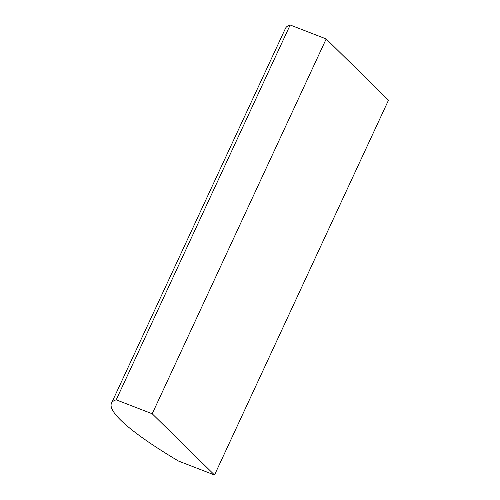 <?xml version="1.0" encoding="UTF-8"?>
<svg xmlns="http://www.w3.org/2000/svg" width="500" height="500" viewBox="0 0 500 500"><rect width="100%" height="100%" fill="white"/><g stroke="black" fill="none" stroke-linecap="round" stroke-linejoin="round"><path stroke-width="0.75" d="M178.506 461.056A191.506 29.2 24.9 0 1 111.494 403.181A191.506 29.2 24.9 0 1 116.194 399.831L152.206 413.769L214.519 475L178.506 461.056M111.494 403.181L285.481 28.35A191.506 29.2 24.9 0 1 290.181 25L116.194 399.831M290.181 25L326.194 38.944L152.206 413.769M326.194 38.944L388.506 100.169L214.519 475"/></g></svg>

